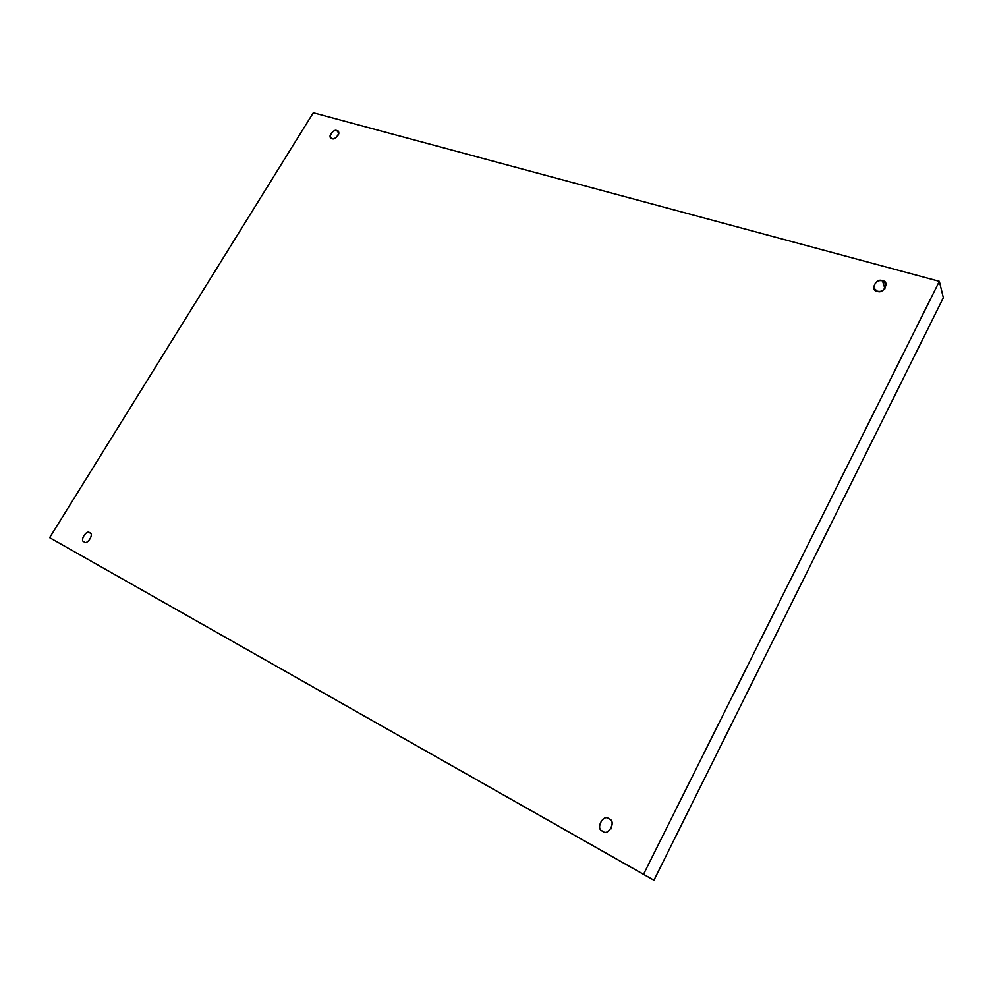 <?xml version="1.0" encoding="UTF-8"?>
<svg xmlns="http://www.w3.org/2000/svg" width="993" height="993" viewBox="0 0 993 993"><rect width="100%" height="100%" fill="white"/><g stroke="black" fill="none" stroke-linecap="round" stroke-linejoin="round"><path stroke-width="1.49" d="M84.157 541.83C87.049 545.517 94.558 533.713 89.755 532.881L89.693 532.831C94.571 533.489 87.161 545.554 84.157 541.83C79.303 541.16 86.689 529.157 89.693 532.831C86.751 529.17 79.303 541.036 84.12 541.818L84.157 541.83M602.726 831.178C607.927 836.838 616.852 821.36 609.268 819.076L608.97 818.902C616.74 820.516 608.386 837 602.726 831.178C595.006 829.515 603.347 813.155 608.97 818.902C603.583 813.23 594.944 829.068 602.577 831.091L602.726 831.178M877.241 291.172C882.045 292.24 884.999 289.869 886.091 284.072L882.492 280.833L884.949 288.777L882.492 280.833C890.299 280.982 883.261 294.859 877.241 291.172C869.471 290.986 876.496 277.196 882.492 280.833C877.638 279.803 874.709 282.186 873.691 287.995L877.241 291.172M332.01 138.548C333.648 140.447 341.046 134.278 338.203 131.535L336.85 130.666L338.75 133.05L336.85 130.666C341.902 130.493 335.411 141.056 332.01 138.548C326.995 138.697 333.462 128.184 336.85 130.666C335.2 128.78 327.827 134.998 330.694 137.704L332.01 138.548M313.304 112.755L939.341 281.329L943.35 297.739L939.341 281.329L643.501 874.386L49.65 537.66L313.304 112.755L49.65 537.66L653.953 880.245L643.501 874.386L939.341 281.329L313.304 112.755M653.953 880.245L943.35 297.739L653.953 880.245M611.614 828.001L611.154 828.832L611.614 828.001"/></g></svg>
